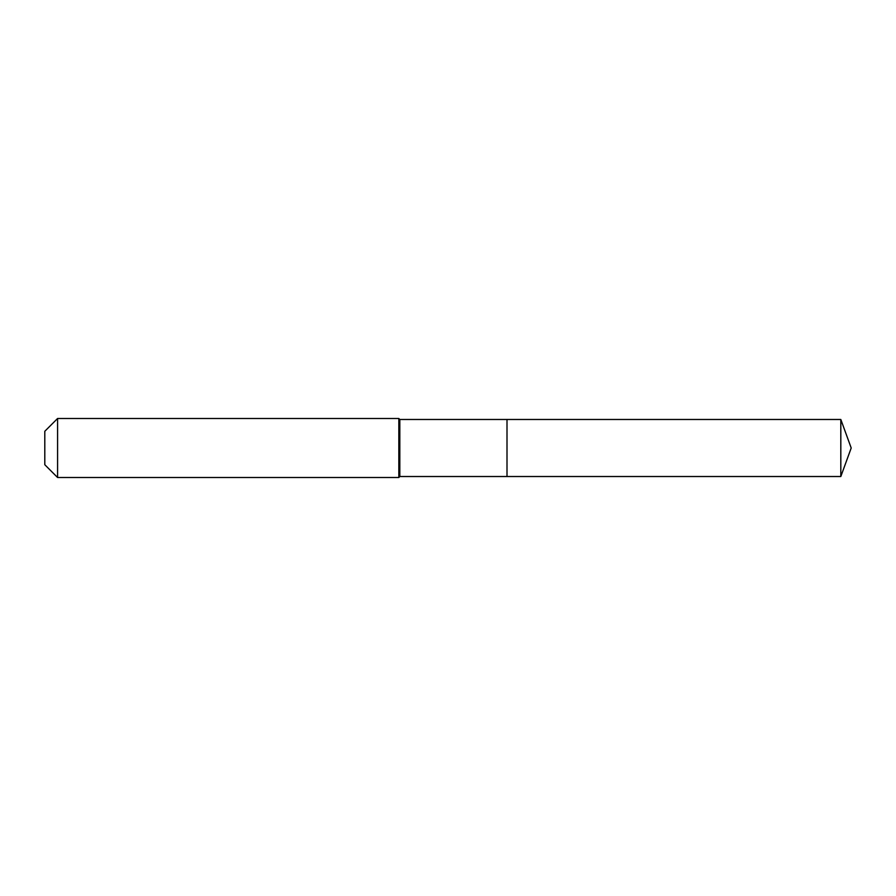 <?xml version="1.0" encoding="UTF-8"?>
<svg xmlns="http://www.w3.org/2000/svg" width="896" height="896" viewBox="0 0 896 896"><rect width="100%" height="100%" fill="white"/><g stroke="black" fill="none" stroke-linecap="round" stroke-linejoin="round"><path stroke-width="1.34" d="M840.818 476.515L840.818 419.485L851.2 448L840.818 476.515L507.002 476.515L840.818 476.515L851.2 448L840.818 476.515L507.002 476.515L507.002 419.485L399.818 419.485L398.832 418.499L57.579 418.499L44.8 431.278L44.8 464.722L57.579 477.501L57.579 418.499M851.2 448L840.818 419.485L507.002 419.485L507.002 476.515L399.818 476.515L399.818 419.485M399.818 476.515L398.832 477.501L398.832 418.499M398.832 477.501L57.579 477.501M840.818 419.485L507.002 419.485"/></g></svg>
